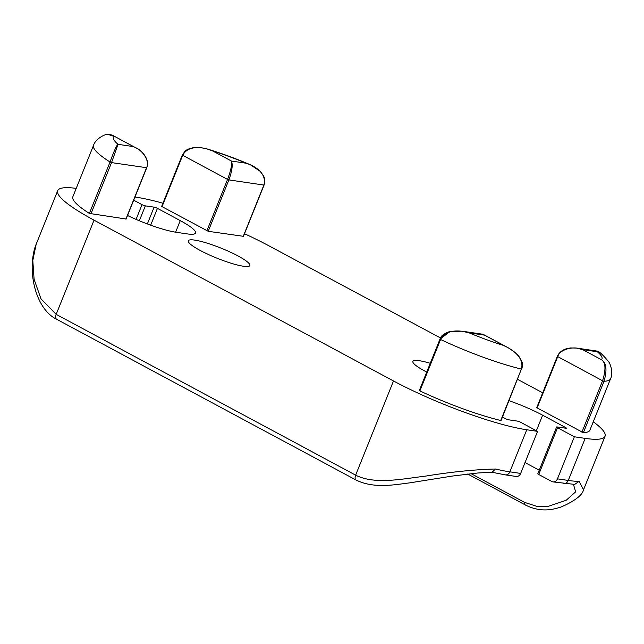 <?xml version="1.0" encoding="UTF-8"?>
<svg xmlns="http://www.w3.org/2000/svg" width="644" height="644" viewBox="0 0 644 644"><rect width="100%" height="100%" fill="white"/><g stroke="black" fill="none" stroke-linecap="round" stroke-linejoin="round"><path stroke-width="0.97" d="M536.871 407.781L583.359 432.688A85.773 14.007 21.9 0 0 589.888 430.176L610.552 378.761A85.773 14.007 -158.1 0 1 604.024 381.272C607.276 369.906 606.431 362.725 601.488 359.738A70.462 11.512 21.9 0 0 597.334 351.761L597.721 351.189L598.196 351.391L597.334 351.761L582.579 349.587L576.002 348.002M419.534 390.481L419.896 390.9A85.773 14.007 21.9 0 0 500.726 420.5L500.96 420.363M194.746 240.115A33.19 5.418 -158.1 0 1 230.061 252.013A33.19 5.418 -158.1 0 1 249.864 265.553A33.19 5.418 -158.1 0 1 243.408 266.246A33.19 5.418 -158.1 0 1 208.084 254.348A33.19 5.418 -158.1 0 1 188.281 240.8A33.19 5.418 -158.1 0 1 194.746 240.115M426.747 372.055A33.19 5.418 -158.1 0 1 412.876 361.397A33.19 5.418 -158.1 0 1 419.341 360.712A33.19 5.418 -158.1 0 1 430.264 363.305M263.943 184.884L263.879 185.061C267.163 173.494 254.992 165.919 246.209 163.23A70.462 11.512 21.9 0 0 212.552 150.897C203.254 146.969 188.37 144.634 182.687 155.317L182.316 155.027L161.652 206.434L208.213 231.309L243.279 236.292M593.261 421.78A102.114 16.68 -158.1 0 1 605.046 436.27A102.114 16.68 -158.1 0 1 585.171 438.379L574.359 436.785L557.519 427.737A2.552 0.419 -158.1 0 1 556.609 427.004A2.552 0.419 -158.1 0 1 557.108 426.948L565.867 428.244A2.552 0.419 21.9 0 0 566.358 428.188A2.552 0.419 21.9 0 0 565.448 427.455L542.626 415.195A42.89 7.003 21.9 0 0 509.05 400.713M244.503 233.724A102.114 16.68 -158.1 0 1 269.24 245.992L440.536 337.971M517.631 379.364L542.699 392.824M134.958 197.032L135.973 197.185A102.114 16.68 -158.1 0 1 162.94 203.23M127.536 215.507A42.89 7.003 21.9 0 0 176.094 232.259L187.179 233.893A42.89 7.003 21.9 0 0 195.526 233.007A42.89 7.003 21.9 0 0 180.264 220.626L157.434 208.366A2.552 0.419 21.9 0 0 154.109 207.151L145.343 205.855A2.552 0.419 -158.1 0 1 142.018 204.639L133.702 200.171M502.481 417.062L505.307 418.584A2.552 0.419 21.9 0 0 508.639 419.808L517.398 421.096A2.552 0.419 -158.1 0 1 520.73 422.319L537.571 431.359L526.768 429.765A102.114 16.68 -158.1 0 1 393.5 380.958L94.04 220.159A102.114 16.68 -158.1 0 1 57.694 190.688A102.114 16.68 -158.1 0 1 76.234 188.386M89.371 213.422L110.043 162.014C114.06 150.921 116.717 145.029 118.021 144.328L111.541 162.602L110.043 162.014A85.773 14.007 -158.1 0 1 93.525 145.367L72.853 196.782A85.773 14.007 21.9 0 0 89.371 213.422L125.942 218.992M94.04 220.159L56.181 314.353A5.104 2.834 -61.8 0 0 56.68 319.279L56.68 319.279C44.621 313.499 36.201 298.188 33.311 280.8C30.703 265.755 33.102 251.096 36.169 244.229L32.804 260.434L34.1 279.287L40.966 298.816L56.181 314.353L355.641 475.151C374.856 484.811 401.373 479.056 425.539 476.109C451.331 471.923 474.62 469.556 495.421 469.009A102.114 16.68 21.9 0 0 509.855 471.835L520.666 473.421L537.571 431.359M520.666 473.421A5.104 4.17 98.4 0 1 516.174 476.463L505.371 474.87A5.104 4.17 -81.6 0 0 509.855 471.835L526.768 429.765M556.609 427.004L537.821 473.743A2.552 0.419 21.9 0 0 538.73 474.475L551.827 481.511A5.104 4.17 -81.6 0 0 552.963 481.889A5.104 4.17 -81.6 0 0 557.454 478.846L568.258 480.44A102.114 16.68 21.9 0 0 579.133 481.35L583.52 489.81C582.442 495.027 575.277 500.63 562.019 506.627C553.743 509.597 540.702 512.857 525.504 505.041L525.504 505.041A5.104 2.834 -61.8 0 1 524.457 502.312L536.983 506.434L548.447 506.313L566.229 500.243L575.639 491.855L573.458 484.393M557.454 478.846L574.359 436.785M525.029 462.569L539.245 470.201M56.68 319.279L356.14 480.078C373.995 488.796 394.015 484.811 409.85 482.839L452.37 476.053L477.888 472.986L492.105 472.245L495.421 469.009M579.133 481.35L574.69 484.401L552.963 481.889M440.198 339.074L449.81 331.604L461.933 331.169L469.138 332.859C460.605 330.219 446.268 328.762 440.568 339.493L419.896 390.9M501.088 420.516L521.39 369.093A85.773 14.007 -158.1 0 1 440.568 339.493L439.997 339.098C440.681 336.152 443.78 333.681 449.279 331.692L461.933 331.169L482.807 334.244L483.886 335.033L469.138 332.859A70.462 11.512 21.9 0 0 502.795 345.192C512.077 349.072 524.627 357.46 521.39 369.093L500.726 420.5M482.807 334.244L507.979 347.631L515.015 352.365C515.272 352.751 519.048 354.981 521.849 361.711C522.67 363.353 522.638 365.816 521.761 369.109M93.525 145.367C95.28 139.225 104.288 134.29 107.685 134.266L113.859 136.351A70.462 11.512 21.9 0 0 118.021 144.328L132.769 146.502C142.622 149.456 150.197 161.145 146.534 167.762L125.87 219.169M107.685 134.266L112.024 135.023L137.405 148.684M243.215 236.469L263.879 185.061L228.878 179.901C232.09 171.135 232.943 164.856 231.462 161.056L246.209 163.23L250.323 164.735L259.661 170.958M208.213 231.309L228.878 179.901L227.549 179.41C230.842 170.676 232.146 164.558 231.462 161.056L212.552 150.897L207.392 149.046C206.652 148.482 197.016 146.985 196.106 147.444C188.909 147.854 185.464 150.624 184.997 151.251L182.316 155.027M583.359 432.688L604.024 381.272L602.567 380.781C606.076 369.503 605.714 362.492 601.488 359.738L582.579 349.587C573.313 345.538 559.636 349.442 557.704 356.687L537.04 408.095M536.38 430.723L542.626 415.195M356.14 480.078A5.104 2.834 -61.8 0 1 355.641 475.151L393.5 380.958M175.619 232.186L180.264 220.626M150.68 225.175L157.434 208.366M147.355 223.943L154.109 207.151M139.346 220.779L145.343 205.855M136.085 219.395L142.018 204.639M563.774 483.483A5.104 4.17 98.4 0 0 568.258 480.44L585.171 438.379M538.73 474.475L557.519 427.737M565.174 428.139L565.448 427.455M471.054 473.638L524.457 502.312M162.014 206.732L182.687 155.317L227.549 179.41L206.885 230.818M250.323 164.735L259.347 170.467C265.602 177.68 265.336 179.41 264.08 185.037L243.408 236.445M439.997 339.098L419.333 390.506M576.662 348.082L570.487 347.953L567.139 348.557C562.421 349.789 559.161 352.405 557.342 356.39L602.567 380.781L581.902 432.188M126.071 219.145L146.735 167.738L111.541 162.602L90.876 214.009M36.177 244.221L57.694 190.688M583.528 489.802L605.046 436.27M505.371 474.87L491.581 472.189M467.705 474.008L525.504 505.041M557.342 356.39L536.677 407.805M507.834 347.559L483.435 334.461M146.735 167.738C150.648 158.617 139.603 148.965 136.737 148.297M112.04 135.031L136.431 148.136M250.154 164.663C235.446 158.408 221.262 153.224 207.585 149.11M576.871 348.114L597.721 351.189M598.196 351.391C600.232 352.429 603.541 355.673 608.129 361.107C610.391 363.248 613.555 373.101 610.552 378.761"/></g></svg>
